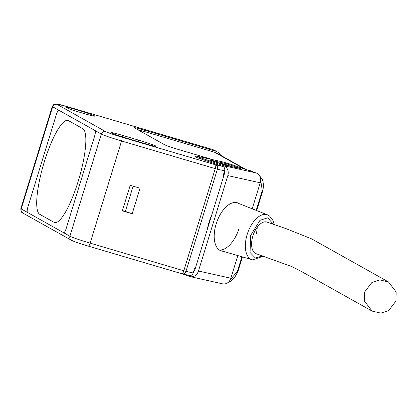 <?xml version="1.0" encoding="UTF-8"?>
<svg xmlns="http://www.w3.org/2000/svg" width="417" height="417" viewBox="0 0 417 417"><rect width="100%" height="100%" fill="white"/><g stroke="black" fill="none" stroke-linecap="round" stroke-linejoin="round"><path stroke-width="0.63" d="M63.634 232.702L27.491 212.435A5.348 1.204 106.4 0 1 27.986 206.728L56.269 114.8A5.348 1.204 106.4 0 1 58.854 110.27A5.348 1.204 106.4 0 1 58.912 110.296L95.055 130.557A5.348 1.204 106.4 0 1 94.56 136.265L66.277 228.193A5.348 1.204 106.4 0 1 63.692 232.722A5.348 1.204 106.4 0 1 63.634 232.702L27.491 212.435A5.348 1.204 106.4 0 1 27.986 206.728L56.269 114.8A5.348 1.204 -73.6 0 1 58.854 110.27L58.86 110.27A5.348 1.204 -73.6 0 1 58.912 110.296L95.055 130.557A5.348 1.204 106.4 0 1 94.56 136.265L66.277 228.193A5.348 1.204 106.4 0 1 63.692 232.722A5.348 1.204 106.4 0 1 63.634 232.702L69.894 236.21A17.832 0.886 17.1 0 0 90.14 243.137L121.566 140.993A3.565 0.803 -73.6 0 0 121.894 137.188C113.674 134.712 108.274 132.867 105.699 131.647L57.03 104.365C56.154 103.645 59.641 104.422 67.502 106.695L212.086 149.359L214.948 150.964L144.532 130.187A13.375 0.667 17.1 0 0 134.436 127.758A13.375 0.667 17.1 0 0 134.717 127.998L164.423 144.652A13.375 0.667 17.1 0 0 179.607 149.849L213.754 159.925M68.518 120.669A49.039 11.014 -73.6 0 0 67.997 120.45A49.039 11.014 -73.6 0 0 43.91 163.167A49.039 11.014 -73.6 0 0 39.714 214.302L54.028 222.324A49.039 11.014 -73.6 0 0 54.549 222.548A49.039 11.014 -73.6 0 0 78.636 179.826A49.039 11.014 -73.6 0 0 82.832 128.697L68.518 120.669L82.832 128.697A49.039 11.014 106.4 0 1 78.636 179.826A49.039 11.014 106.4 0 1 54.549 222.548A49.039 11.014 106.4 0 1 54.028 222.324L39.714 214.302A49.039 11.014 106.4 0 1 43.91 163.167A49.039 11.014 106.4 0 1 67.997 120.45A49.039 11.014 106.4 0 1 68.518 120.669M395.921 301.126L396.15 291.978L388.472 281.934L379.835 279.927L371.969 282.413L364.666 291.905L364.437 301.053L372.12 311.098L380.757 313.104L388.623 310.623L395.921 301.126M239.311 203.699A25.411 13.453 108.9 0 0 237.575 202.829A25.411 13.453 108.9 0 0 216.162 223.939A25.411 13.453 108.9 0 0 221.13 250.914A25.411 13.453 108.9 0 0 223.032 251.289M180.222 273.244L189.667 276.476A8.027 6.797 -77.5 0 0 190.282 276.648A8.027 6.797 -77.5 0 0 198.466 271.019L227.818 175.604A8.027 6.797 -77.5 0 0 223.736 165.737L200.827 157.902A8.919 0.443 -162.9 0 1 196.933 156.312A8.919 0.443 -162.9 0 1 198.299 156.484L221.437 161.634A8.919 0.443 -162.9 0 1 233.223 165.111L256.127 172.946A8.027 6.797 102.5 0 1 260.213 182.808L252.217 208.802M237.826 255.585L230.856 278.228L198.466 271.019M224.242 171.96A3.565 3.023 102.5 0 1 224.242 174.379L194.911 269.71A3.565 3.023 102.5 0 1 193.566 271.67M190.282 276.648L222.673 283.857A8.027 6.797 -77.5 0 0 230.856 278.228M219.42 250.064A25.411 13.453 108.9 0 0 238.962 228.584M241.104 168.744L226.071 163.605L209.412 159.899L224.445 165.038L241.104 168.744M226.071 163.605L225.779 164.559M211.784 214.87A32.099 16.993 108.9 0 0 209.115 221.943A32.099 16.993 108.9 0 0 207.369 229.214A32.099 16.993 -71.1 0 1 209.115 221.943A32.099 16.993 -71.1 0 1 211.784 214.87M256.174 253.718A16.716 8.851 -71.1 0 1 256.153 253.708A16.716 8.851 -71.1 0 1 252.884 235.959A16.716 8.851 -71.1 0 1 266.974 222.068A16.716 8.851 -71.1 0 1 267.01 222.084M255.923 234.922A16.716 8.851 108.9 0 0 257.211 227.234M77.265 109.952A15.158 0.756 17.1 0 0 65.829 107.242A15.158 0.756 17.1 0 0 83.353 113.367A15.158 0.756 17.1 0 0 94.768 116.15A15.158 0.756 17.1 0 0 77.265 109.952M196.746 156.922L196.271 156.813A8.919 0.443 17.1 0 0 194.906 156.641A8.919 0.443 17.1 0 0 195.093 156.802A8.919 0.443 17.1 0 0 198.8 158.231L222.777 166.435L215.573 164.83A3.565 3.023 102.5 0 1 217.393 169.213L215.245 168.64A3.565 0.803 -73.6 0 0 215.573 164.83L121.894 137.188M144.631 143.516A15.158 0.756 17.1 0 0 156.052 146.299A15.158 0.756 17.1 0 0 138.548 140.107L122.713 135.431A15.158 0.756 17.1 0 0 111.276 132.721A15.158 0.756 17.1 0 0 128.801 138.845L144.631 143.516M245.102 169.177L251.076 171.22M223.846 175.656L223.152 175.5L224.596 170.819A3.565 3.023 -77.5 0 0 222.777 166.435M252.905 171.846L252.895 171.835A14.715 14.319 119.3 0 0 250.023 170.626M245.754 169.365L217.168 153.341A13.375 13.016 119.3 0 0 214.557 152.241L144.141 131.459A13.375 0.667 17.1 0 0 137.719 129.682M214.948 150.964A14.715 14.319 -60.7 0 1 217.82 152.174A14.715 14.319 -60.7 0 1 222.37 156.26M140.034 188.223L130.198 185.32L122.343 210.856L132.179 213.759L140.034 188.223M105.699 131.647A3.565 3.472 119.3 0 0 101.321 134.065A17.832 0.886 17.1 0 0 121.566 140.993L215.245 168.64L183.819 270.779L90.14 243.137A3.565 0.803 -73.6 0 1 88.414 246.155A3.565 0.803 -73.6 0 1 88.378 246.139C80.147 243.658 74.747 241.813 72.183 240.599M133.117 186.18L125.345 211.435L132.179 213.759M125.345 211.435L122.431 210.575M221.703 164.105L229.564 165.851L224.883 164.251L217.022 162.5M229.564 165.851L230.017 166.279M189.261 275.387A3.565 3.023 -77.5 0 0 189.532 275.465A3.565 3.023 -77.5 0 0 193.17 272.963L194.614 268.277L195.307 268.433M230.184 279.859L237.398 271.436L237.945 271.503L242.428 256.919M88.456 246.16L182.057 273.781A3.565 0.803 -73.6 0 0 182.093 273.797A3.565 0.803 -73.6 0 0 183.819 270.779L185.966 271.358A3.565 3.023 102.5 0 1 182.328 273.86A3.565 3.023 102.5 0 1 182.125 273.807M227.818 175.604L260.213 182.808M200.546 158.83L200.827 157.902M256.127 172.946L223.736 165.737M262.564 255.902L255.376 257.993L250.059 252.514L250.633 235.459L259.953 220.348L267.745 217.783L273.385 224.263M252.53 259.838A23.733 12.562 -71.1 0 1 252.118 259.734A23.733 12.562 -71.1 0 1 247.302 234.062A23.733 12.562 -71.1 0 1 266.468 214.531A23.733 12.562 -71.1 0 1 267.474 214.838L236.35 202.526M196.271 156.813L196.131 157.266M138.413 141.681L138.548 140.107M122.713 135.431L122.582 136.938M224.596 170.819L217.393 169.213L185.966 271.358L193.17 272.963M144.532 130.187L144.141 131.459M212.008 149.338A3.565 0.803 106.4 0 1 212.05 149.343A3.565 0.803 106.4 0 1 212.086 149.359A14.715 14.319 119.3 0 1 214.963 150.573L217.82 152.174M214.963 150.573L212.05 149.343L67.465 106.679L56.311 103.901C55.19 104.479 55.127 102.394 52.271 106.46A17.832 0.886 17.1 0 0 52.651 106.783A3.565 3.472 -60.7 0 1 57.03 104.365M95.055 130.557L101.321 134.065L69.894 236.21A3.565 3.472 119.3 0 0 71.484 240.307C74.888 241.886 80.533 243.836 88.414 246.155L182.093 273.797L189.532 275.465M52.271 106.46L20.85 208.599A17.832 0.886 17.1 0 0 21.225 208.927L52.651 106.783L58.912 110.296M260.63 179.993L262.277 190.569L262.819 190.642L263.607 185.706L262.856 180.796L261.871 178.606L259.478 175.734M244.226 168.875L214.557 152.241M27.491 212.435L21.225 208.927A3.565 3.472 -60.7 0 0 22.815 213.019C22.085 211.846 20.939 213.556 20.85 208.599M262.277 190.569L256.184 210.371M241.912 256.768L237.398 271.436M266.937 222.058L286.609 228.855L311.551 238.837L388.472 281.934M256.127 253.698L292.004 266.645L302.226 271.92L372.12 311.098M196.584 157.438L196.933 156.312M219.973 250.403L252.65 259.869L263.398 256.189M274.219 224.549L273.015 220.567L269.538 215.996L267.474 214.838M256.69 210.569L262.819 190.642M22.815 213.019L71.484 240.307M228.182 282.361L230.575 281.24L234.318 278.076L237.945 271.503"/></g></svg>
